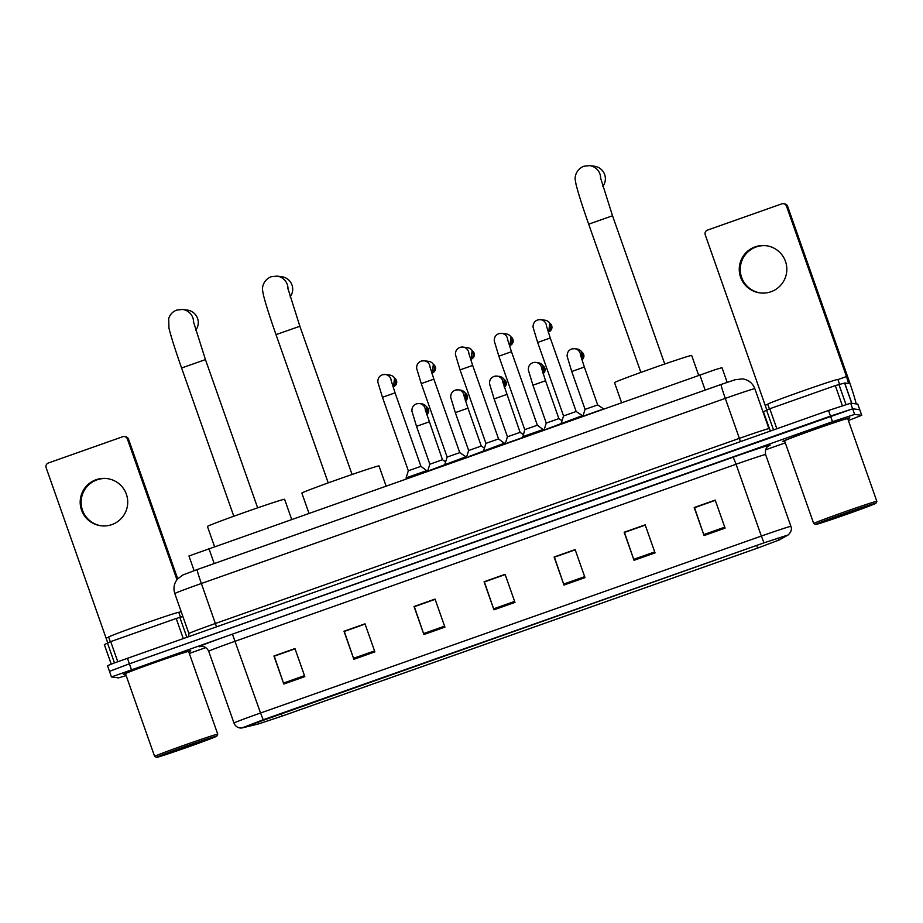 <?xml version="1.0" encoding="UTF-8"?>
<svg xmlns="http://www.w3.org/2000/svg" width="923" height="923" viewBox="0 0 923 923"><rect width="100%" height="100%" fill="white"/><g stroke="black" fill="none" stroke-linecap="round" stroke-linejoin="round"><path stroke-width="1.38" d="M188.973 555.969L715.371 369.615L721.994 367.666L727.174 382.353M857.779 404.089L859.751 409.697L857.802 404.101L850.671 403.201L828.531 410.481L113.206 663.36L107.495 665.748L109.502 671.367L129.393 663.81L109.468 671.356L111.441 676.963L118.582 677.874L126.163 675.59M848.387 420.53L861.724 415.304L854.617 414.415L832.488 421.696L830.504 416.088L129.393 663.81L852.644 408.808L830.504 416.088L828.531 410.481M861.759 415.327L859.786 409.708L852.644 408.808L859.751 409.697L861.724 415.304M123.428 674.459A35.697 0.808 160.6 0 0 125.586 673.963A35.697 0.808 160.6 0 1 123.428 674.459A35.697 0.808 160.6 0 1 123.382 674.436A35.697 0.808 160.6 0 0 123.428 674.459M188.707 651.73A35.697 0.808 160.6 0 0 190.726 650.727A35.697 0.808 160.6 0 0 190.669 650.703A35.697 0.808 160.6 0 0 156.022 662.079A35.697 0.808 160.6 0 0 123.382 674.436A35.697 0.808 160.6 0 1 156.022 662.079A35.697 0.808 160.6 0 1 190.669 650.703A35.697 0.808 160.6 0 1 190.726 650.727A35.697 0.808 160.6 0 1 188.707 651.73M782.531 441.586A35.697 0.808 160.6 0 0 784.677 441.09A35.697 0.808 160.6 0 1 782.531 441.586A35.697 0.808 160.6 0 1 782.485 441.563A35.697 0.808 160.6 0 0 782.531 441.586M847.81 418.857A35.697 0.808 160.6 0 0 849.818 417.854A35.697 0.808 160.6 0 0 849.771 417.831A35.697 0.808 160.6 0 0 815.113 429.218A35.697 0.808 160.6 0 0 782.485 441.563A35.697 0.808 160.6 0 1 815.113 429.218A35.697 0.808 160.6 0 1 849.771 417.831A35.697 0.808 160.6 0 0 849.771 417.831A35.697 0.808 160.6 0 1 847.81 418.857M242.011 727.843L764.025 542.828L263.193 719.767L242.011 727.947L258.417 723.967L282.057 716.11L757.668 548.066L779.277 539.943L788.173 534.948L763.99 542.828L787.504 535.213L778.724 540.14L757.633 548.066L282.034 716.098L258.971 723.77L242.011 727.843M725.086 528.141L715.21 500.093L694.2 507.512L704.076 535.559L725.086 528.141M715.302 500.347L694.511 507.685L704.076 535.559M655.053 552.889L645.165 524.841L624.156 532.259L634.032 560.307L655.053 552.889M645.258 525.095L624.467 532.433L634.032 560.307M585.009 577.636L575.133 549.589L554.112 557.007L563.988 585.055L585.009 577.636M575.214 549.831L554.423 557.18L563.988 585.055M304.832 676.617L294.956 648.569L273.946 655.999L283.822 684.047L304.832 676.617M295.048 648.823L274.258 656.172L283.822 684.047M374.876 651.869L365 623.821L343.991 631.251L353.867 659.299L374.876 651.869M365.093 624.075L344.302 631.424L353.867 659.299M444.921 627.121L435.045 599.073L414.035 606.503L423.911 634.551L444.921 627.121M435.137 599.327L414.335 606.676L423.911 634.551M514.965 602.384L505.089 574.325L484.079 581.755L493.955 609.803L514.965 602.384M505.181 574.579L484.379 581.928L493.955 609.803M832.488 421.696L111.441 676.963M189.307 653.426L205.852 647.577M765.559 449.824L785.3 442.844M624.456 532.294L645.212 524.968M694.5 507.546L715.256 500.22M414.335 606.538L435.091 599.2M344.291 631.286L365.046 623.948M274.246 656.034L295.002 648.696M554.411 557.042L575.167 549.716M484.367 581.79L505.135 574.464M101.472 525.833A23.79 23.767 97.1 0 1 97.007 479.845A23.79 23.767 97.1 0 1 107.391 478.622M96.061 479.729A23.79 23.767 -82.9 0 0 100.999 525.775A23.79 23.767 -82.9 0 0 127.593 499.62A23.79 23.767 -82.9 0 0 96.061 479.729M183.239 638.474L176.201 618.468L110.702 641.612L117.763 661.664M127.397 439.002A3.715 3.715 -82.9 0 0 124.363 436.556L125.482 436.694A3.715 3.715 97.1 0 1 128.516 439.152L127.397 439.002L176.951 579.702M177.689 578.779L128.516 439.152M124.363 436.556A3.715 3.715 -82.9 0 0 122.667 436.741L48.423 462.965A3.715 3.715 -82.9 0 0 46.15 467.719L107.691 642.72M104.357 644.566L111.245 664.122L104.334 644.589L110.702 641.612M176.201 618.468L182.904 616.518M216.801 736.081A31.97 0.727 160.6 0 0 185.419 746.407A31.97 0.727 160.6 0 0 156.541 757.356A31.97 0.727 160.6 0 0 156.564 757.368A31.97 0.727 160.6 0 0 187.265 747.284A31.97 0.727 160.6 0 0 216.847 736.116A31.97 0.727 160.6 0 0 216.801 736.081M216.847 736.116L217.747 734.223A33.459 0.761 160.6 0 0 217.759 734.212A33.459 0.761 160.6 0 0 217.713 734.189A33.459 0.761 160.6 0 0 185.223 744.861A33.459 0.761 160.6 0 0 154.626 756.433A33.459 0.761 160.6 0 0 154.649 756.445L156.541 757.356M217.759 734.212L188.615 651.465A33.459 0.761 160.6 0 0 188.569 651.442A33.459 0.761 160.6 0 0 156.091 662.114A33.459 0.761 160.6 0 0 125.493 673.698L154.626 756.433M180.458 617.106L178.785 612.364A37.185 0.842 160.6 0 0 178.739 612.341A37.185 0.842 160.6 0 0 142.638 624.202A37.185 0.842 160.6 0 0 108.649 637.066L110.299 641.75M163.567 754.887L209.821 738.562L163.567 754.887M195.722 330.226A12.645 12.622 -82.9 0 0 187.231 310.059L182.523 309.459A12.645 12.622 97.1 0 1 193.565 322.404M291.599 519.176L284.596 499.297A40.9 0.923 160.6 0 0 284.538 499.262A40.9 0.923 160.6 0 0 244.837 512.311A40.9 0.923 160.6 0 0 207.444 526.456L214.471 546.428M290.145 296.871A12.645 12.622 -82.9 0 0 281.653 276.692L276.935 276.104A12.645 12.622 97.1 0 1 287.988 289.037M386.01 485.81L379.007 465.93A40.9 0.923 160.6 0 0 378.961 465.907A40.9 0.923 160.6 0 0 339.249 478.956A40.9 0.923 160.6 0 0 301.856 493.101L308.893 513.061M602.811 186.4A12.645 12.622 -82.9 0 0 594.32 166.221L589.601 165.632A12.645 12.622 97.1 0 1 600.654 178.577M698.676 375.349L691.685 355.459A40.9 0.923 160.6 0 0 691.627 355.436A40.9 0.923 160.6 0 0 651.915 368.485A40.9 0.923 160.6 0 0 614.522 382.63L621.56 402.59M395.067 392.852L420.946 466.334L408.335 470.788L382.445 397.294L395.067 392.852L391.144 380.53M427.13 470.488L406.097 477.872L406.351 478.622M382.745 374.703A6.692 6.68 97.1 0 1 385.399 374.507L389.794 375.061A6.692 6.68 97.1 0 1 393.071 386.979M420.946 466.334L427.395 471.192M433.868 379.157L459.758 452.628L447.136 457.081L421.257 383.599M459.746 452.628L465.942 456.758L430.222 470.199M430.049 367.262A6.692 6.68 97.1 0 0 424.199 360.801L421.534 360.997A6.692 6.68 97.1 0 1 424.199 360.801L428.595 361.343A6.692 6.68 97.1 0 1 431.872 373.261M472.68 365.439L498.558 438.921L485.936 443.375L460.058 369.881L472.68 365.439L468.757 353.117M504.731 443.063L469.022 456.481M468.861 353.555A6.692 6.68 97.1 0 0 463.011 347.083L460.335 347.29A6.692 6.68 97.1 0 1 463.011 347.083L467.396 347.636A6.692 6.68 97.1 0 1 470.672 359.555M498.558 438.921L504.996 443.778M511.48 351.721L537.359 425.215L524.737 429.656L498.858 356.174L511.48 351.721L507.558 339.41M543.532 429.357L522.522 436.752M499.158 333.584A6.692 6.68 97.1 0 1 501.812 333.376L506.208 333.93A6.692 6.68 97.1 0 1 509.473 345.848M537.359 425.215L543.797 430.072M550.281 338.026L576.16 411.496L563.549 415.95L537.671 342.468M576.16 411.496L582.344 415.627L546.624 429.068M546.462 326.131A6.692 6.68 97.1 0 0 540.613 319.67L537.936 319.866A6.692 6.68 97.1 0 1 540.613 319.67L545.008 320.212A6.692 6.68 97.1 0 1 548.285 332.13M425.226 409.57L442.475 459.746L429.864 464.2M425.318 410.008A6.692 6.68 97.1 0 0 419.469 403.536L416.792 403.743A6.692 6.68 97.1 0 1 419.469 403.536L421.742 403.824A6.692 6.68 97.1 0 1 426.518 414.092M467.949 408.174L481.275 446.04L468.665 450.493L455.316 412.627L467.949 408.174L464.027 395.863M464.119 396.29A6.692 6.68 97.1 0 0 458.269 389.829L455.604 390.037A6.692 6.68 97.1 0 1 458.269 389.829L460.542 390.117A6.692 6.68 97.1 0 1 465.33 400.386M502.827 382.145L520.087 432.333L507.465 436.787M494.428 376.319A6.692 6.68 97.1 0 1 497.082 376.123L499.343 376.399A6.692 6.68 97.1 0 1 504.131 386.668M524.737 429.656L522.764 437.502L507.823 442.775M520.076 432.333L523.226 434.433M545.551 380.761L558.888 418.627L546.266 423.069L532.929 385.203L545.551 380.761L541.628 368.439M541.732 368.877A6.692 6.68 97.1 0 0 535.882 362.404L533.206 362.612A6.692 6.68 97.1 0 1 535.882 362.404L538.144 362.693A6.692 6.68 97.1 0 1 542.932 372.961M584.351 367.042L597.689 404.909L585.078 409.362L571.729 371.496L584.351 367.042L580.429 354.732M580.532 355.17A6.692 6.68 97.1 0 0 574.683 348.698L572.006 348.906A6.692 6.68 97.1 0 1 574.683 348.698L576.956 348.986A6.692 6.68 97.1 0 1 581.732 359.255M600.492 410.031L585.424 415.362M760.575 292.96A23.79 23.767 97.1 0 1 756.099 246.983A23.79 23.767 97.1 0 1 766.494 245.749M755.152 246.856A23.79 23.767 -82.9 0 0 760.091 292.914A23.79 23.767 -82.9 0 0 786.684 266.747A23.79 23.767 -82.9 0 0 755.152 246.856M842.376 405.716L835.292 385.606L769.794 408.739L776.843 428.745M856.083 403.882A29.744 1.35 70.5 0 0 847.626 376.676L787.619 206.279L786.488 206.141L846.495 376.538L848.606 383.495L844.683 383.01L851.848 403.339M786.488 206.141A3.715 3.715 -82.9 0 0 783.454 203.683L784.573 203.833A3.715 3.715 97.1 0 1 787.619 206.279M783.454 203.683A3.715 3.715 -82.9 0 0 781.758 203.868L707.514 230.104A3.715 3.715 -82.9 0 0 705.241 234.846L766.782 409.858M769.978 430.233L763.425 411.716L769.794 408.739M835.292 385.606L844.683 383.01M875.904 503.22A31.97 0.727 160.6 0 0 844.51 513.534A31.97 0.727 160.6 0 0 815.632 524.495A31.97 0.727 160.6 0 0 815.667 524.495A31.97 0.727 160.6 0 0 846.368 514.423A31.97 0.727 160.6 0 0 875.939 503.254A31.97 0.727 160.6 0 0 875.904 503.22M813.728 523.572L784.585 440.825A33.459 0.761 160.6 0 1 815.182 429.253A33.459 0.761 160.6 0 1 847.672 418.569A33.459 0.761 160.6 0 1 847.706 418.592L876.85 501.339A33.459 0.761 160.6 0 0 876.85 501.339A33.459 0.761 160.6 0 0 876.804 501.316A33.459 0.761 160.6 0 0 844.314 511.988A33.459 0.761 160.6 0 0 813.728 523.572A33.459 0.761 160.6 0 0 813.74 523.583L815.632 524.495M839.561 384.245L837.888 379.491A37.185 0.842 160.6 0 0 837.83 379.468A37.185 0.842 160.6 0 0 801.741 391.329A37.185 0.842 160.6 0 0 767.74 404.193L769.401 408.889M822.67 522.026L868.912 505.7L822.67 522.026M214.205 563.561L208.863 548.4M705.172 390.094L699.83 374.934M216.49 626.729L201.376 583.498A29.744 0.669 160.6 0 0 174.816 593.57C173.466 589.52 173.743 585.586 175.647 581.767L177.389 579.136L182.777 575.006L197.176 569.572A14.872 0.669 -109.5 0 1 197.187 569.572L721.071 384.476A14.872 0.669 -109.5 0 1 721.105 384.464A14.872 0.669 -109.5 0 0 725.293 398.39L739.369 438.367A29.744 0.669 -19.4 0 1 768.882 428.653A29.744 0.669 -19.4 0 1 768.917 428.676L754.841 388.698A29.744 0.669 160.6 0 0 754.806 388.687A29.744 0.669 160.6 0 0 725.293 398.39L201.376 583.498A14.872 0.669 -109.5 0 1 197.176 569.572L721.082 384.464L735.158 379.734L742.646 378.88C748.565 379.849 752.637 383.126 754.841 388.698M188.638 636.57L188.892 633.536A29.744 0.669 -19.4 0 1 215.451 623.475L739.369 438.367L740.396 441.621M127.409 658.191L131.366 669.417M850.671 403.201L854.617 414.415M201.133 646.354L200.129 646.596A37.185 0.842 -19.4 0 1 232.423 634.136L733.22 457.197L736.069 464.257L235.261 641.197A29.744 0.669 160.6 0 0 208.702 651.269C205.621 644.819 199.183 646.481 200.718 646.412L200.845 646.388M733.22 457.197A37.185 0.842 -19.4 0 1 770.117 445.059A37.185 0.842 -19.4 0 1 769.909 445.29L767.809 446.467M765.582 454.554A29.744 0.669 160.6 0 0 736.069 464.257L761.348 536.067A29.744 0.669 -19.4 0 1 790.907 526.375L765.617 454.566A29.744 0.669 160.6 0 0 765.582 454.554M763.99 542.828L761.348 536.067L260.551 713.006L263.193 719.767M241.503 728.039L240.107 727.993C237.142 727.509 235.1 725.87 233.992 723.067A29.744 0.669 -19.4 0 1 260.551 713.006L232.423 634.136M200.129 646.596A7.442 7.257 76.4 0 1 200.752 646.412M765.617 454.566C764.394 447.586 768.997 445.624 768.086 446.247L768.732 445.821A7.442 7.372 -119.3 0 1 769.909 445.29M757.633 548.066L756.71 545.424M778.724 540.14L777.974 538.028M258.971 723.77L258.186 721.567M282.034 716.098L281.1 713.456M514.619 601.404L493.609 608.834M444.574 626.152L423.576 633.582M374.542 650.9L353.532 658.318M304.498 675.648L283.488 683.066M584.663 576.656L563.653 584.086M654.707 551.908L633.697 559.338M724.751 527.171L703.741 534.59M181.173 611.603L178.82 612.434M108.706 637.205L106.157 638.105M179.8 617.268L186.815 637.205M114.464 662.887L107.414 642.846M233.807 516.245L181.6 368L205.448 359.601L193.357 321.412M328.219 482.879L276.012 334.634L299.848 326.257M640.885 372.419L588.678 224.174L612.514 215.786M393.533 386.622A4.834 4.823 97.1 0 1 393.44 386.656L393.533 386.622A4.834 4.823 97.1 0 0 394.525 377.992L393.544 386.622M382.445 397.294L377.865 382.145C377.703 378.338 379.318 375.869 382.722 374.703L385.399 374.507A6.692 6.68 97.1 0 1 391.248 380.968M432.345 372.915A4.834 4.823 97.1 0 1 432.252 372.95L432.345 372.915A4.834 4.823 97.1 0 0 433.337 364.285L432.345 372.915M429.956 366.823L433.879 379.145L421.246 383.587L416.665 368.427C416.504 364.631 418.119 362.151 421.534 360.997M471.145 359.209A4.834 4.823 97.1 0 1 471.053 359.243L471.145 359.209A4.834 4.823 97.1 0 0 472.138 350.578L471.145 359.209M509.946 345.502A4.834 4.823 97.1 0 1 509.854 345.525L509.946 345.502A4.834 4.823 97.1 0 0 510.938 336.86L509.946 345.502M498.858 356.174L494.278 341.014C494.105 337.207 495.732 334.737 499.135 333.584L501.812 333.376A6.692 6.68 97.1 0 1 507.662 339.837M548.747 331.784A4.834 4.823 97.1 0 1 548.654 331.819L548.747 331.784A4.834 4.823 97.1 0 0 549.739 323.154L548.758 331.784M546.358 325.692L550.281 338.014L537.659 342.456L533.079 327.307C532.917 323.5 534.532 321.019 537.936 319.866M429.137 421.88L416.515 426.334L411.935 411.173C411.773 407.378 413.389 404.897 416.792 403.743M426.472 406.766A4.834 4.823 97.1 0 1 426.726 414.739L426.472 406.755M465.284 393.048A4.834 4.823 97.1 0 1 465.527 401.032L465.273 393.048M506.739 394.467L494.128 398.921L489.548 383.76C489.375 379.953 491.001 377.472 494.405 376.319L497.082 376.123A6.692 6.68 97.1 0 1 502.931 382.584M504.085 379.341A4.834 4.823 97.1 0 1 504.339 387.314L504.085 379.341M542.886 365.635A4.834 4.823 97.1 0 1 543.139 373.607L542.886 365.635M581.686 351.928A4.834 4.823 97.1 0 1 581.94 359.901L581.686 351.917M846.495 376.538L837.911 379.572M767.798 404.343L765.248 405.243M851.744 403.328L844.591 383.022M838.892 384.406L845.987 404.539M773.52 429.91L766.505 409.985M194.118 570.656L188.95 555.958M174.816 593.57L188.892 633.536M770.936 430.833L768.917 428.676M788.173 534.948C791.173 532.006 792.084 529.156 790.907 526.375M233.992 723.067L208.702 651.269M111.222 664.133L104.334 644.577M181.6 368C175.22 349.829 170.997 336.514 168.932 328.057L168.713 318.481C170.017 314.431 172.682 311.639 176.685 310.093L182.523 309.459M257.644 507.846L205.448 359.601M276.012 334.634C269.643 316.474 265.409 303.159 263.343 294.702L262.628 290.549C262.063 289.084 262.34 280.442 271.108 276.738L276.935 276.104M352.067 474.491L299.86 326.246L287.78 288.057M588.678 224.174C582.309 206.002 578.086 192.688 576.01 184.231L575.294 180.077C574.729 178.612 575.006 169.97 583.774 166.267L589.601 165.632M664.733 364.02L612.526 215.774L600.446 177.585M408.324 470.788L406.097 477.872M447.124 457.07L444.898 464.165M465.942 456.758L466.196 457.485M460.335 347.29C456.931 348.444 455.304 350.925 455.477 354.72L460.058 369.881M485.936 443.363L483.698 450.459M563.538 415.95L561.299 423.034M582.344 415.627L582.598 416.354M427.684 471.088L429.853 464.2L416.515 426.334M442.475 459.746L445.624 461.846M455.604 390.037C452.201 391.19 450.574 393.659 450.736 397.467L455.316 412.627M468.653 450.482L466.484 457.381M481.275 446.04L484.425 448.14M505.285 443.675L507.454 436.775L494.128 398.909M533.206 362.612C529.802 363.766 528.187 366.246 528.348 370.042L532.929 385.203M546.266 423.069L544.085 429.968M558.888 418.615L562.038 420.726M572.006 348.906C568.603 350.059 566.987 352.54 567.149 356.336L571.729 371.496M585.067 409.362L582.898 416.25M597.689 404.909L603.677 408.912M875.939 503.254L876.85 501.362"/></g></svg>
